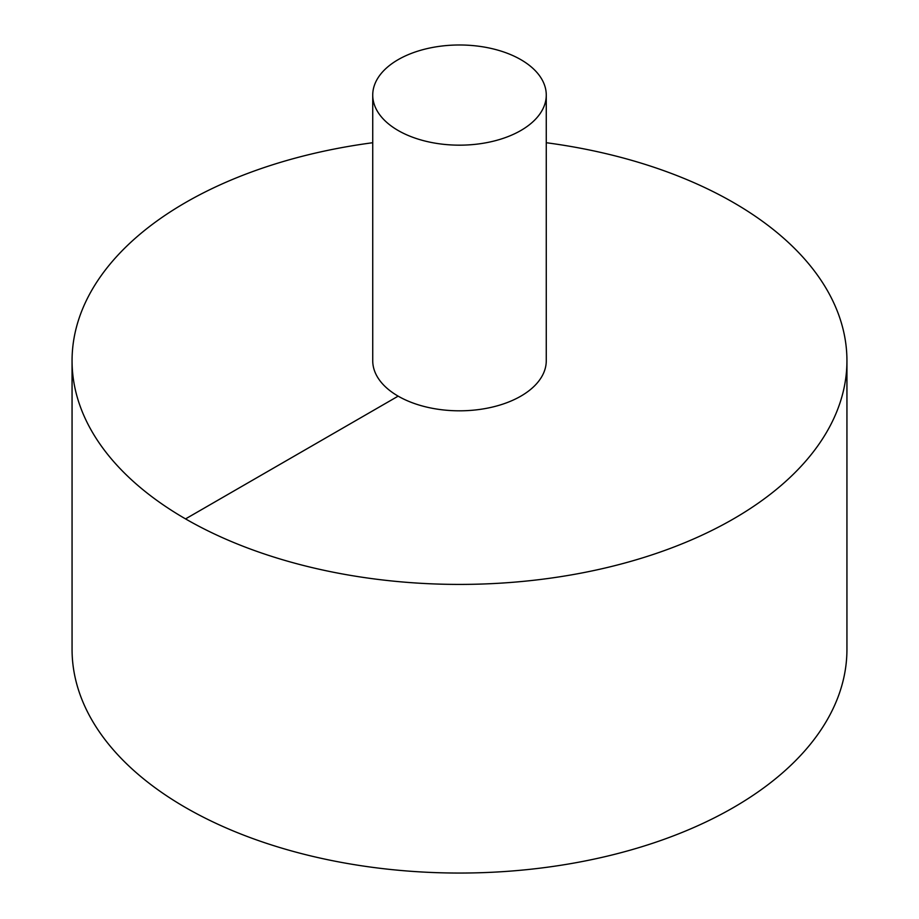 <?xml version="1.0" encoding="UTF-8"?>
<svg xmlns="http://www.w3.org/2000/svg" width="919" height="919" viewBox="0 0 919 919"><rect width="100%" height="100%" fill="white"/><g stroke="black" fill="none" stroke-linecap="round" stroke-linejoin="round"><path stroke-width="1.38" d="M372.735 142.721A387.439 223.685 0 0 0 185.535 202.559A387.439 223.685 0 0 0 72.061 360.73L72.061 649.365A387.439 223.685 0 0 0 459.5 873.05A387.439 223.685 0 0 0 846.939 649.365L846.939 360.73A387.439 223.685 0 0 0 546.265 142.721M72.061 360.73A387.439 223.685 0 0 0 459.5 584.415A387.439 223.685 0 0 0 846.939 360.73M372.735 95.082L372.735 360.73A86.765 50.085 0 0 0 459.5 410.816A86.765 50.085 0 0 0 546.265 360.73L546.265 95.082A86.765 50.085 0 0 0 492.699 48.799A86.765 50.085 0 0 0 398.145 59.655A86.765 50.085 0 0 0 372.735 95.082A86.765 50.085 0 0 0 459.5 145.168A86.765 50.085 0 0 0 546.265 95.082M185.535 518.902L398.145 396.146"/></g></svg>
